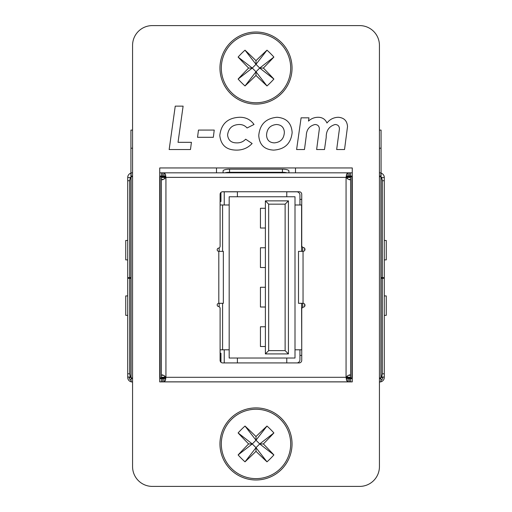 <?xml version="1.0" encoding="UTF-8"?>
<svg xmlns="http://www.w3.org/2000/svg" width="512" height="512" viewBox="0 0 512 512"><rect width="100%" height="100%" fill="white"/><g stroke="black" fill="none" stroke-linecap="round" stroke-linejoin="round"><path stroke-width="0.77" d="M132.57 466.65A19.75 19.75 0 0 0 152.32 486.4L359.68 486.4A19.75 19.75 0 0 0 379.43 466.65L379.43 45.35A19.75 19.75 0 0 0 359.68 25.6L152.32 25.6A19.75 19.75 0 0 0 132.57 45.35L132.57 466.65M159.725 381.894L352.275 381.894L352.275 167.955L159.725 167.955L159.725 381.894M169.158 149.549L175.245 106.144L183.11 106.144L178.035 142.317L191.418 142.317L190.477 149.549L169.158 149.549M197.536 137.306L198.477 130.074L214.234 130.074L213.331 137.306L197.536 137.306M239.469 117.274C245.619 117.139 250.47 119.539 254.022 124.474L247.085 127.981C244.986 125.619 242.342 124.461 239.162 124.506C232.314 124.774 228.461 128.256 227.59 134.963C228.186 140.23 231.219 142.867 236.678 142.874C240.25 142.995 243.251 141.766 245.677 139.206L252.122 143.514C247.866 147.987 242.63 150.182 236.416 150.106C226.4 150.042 220.858 145.165 219.802 135.475C221.139 123.917 227.699 117.85 239.469 117.274M258.758 135.526C259.782 124.403 265.882 118.317 277.05 117.274C286.483 118.01 291.514 123.104 292.147 132.57C290.931 143.52 284.774 149.363 273.677 150.106C264.365 149.651 259.392 144.794 258.758 135.526M276.48 124.506C270.234 125.152 266.925 128.698 266.547 135.136C266.816 140 269.376 142.579 274.227 142.874C280.627 142.33 284.006 138.778 284.358 132.224C283.987 127.366 281.363 124.794 276.48 124.506M296.602 149.549L301.101 117.83L308.966 117.83L308.493 121.101C311.181 118.611 314.349 117.338 317.99 117.274C322.259 117.274 325.254 119.187 326.963 123.014C329.85 119.347 333.613 117.44 338.253 117.274C344.032 117.702 347.123 120.813 347.514 126.592L344.531 149.549L336.666 149.549L339.43 128.928C339.373 126.106 337.933 124.634 335.13 124.506C329.088 126.259 326.112 130.554 326.208 137.395L324.493 149.549L316.634 149.549L319.373 128.768C319.187 126.048 317.722 124.627 314.982 124.506C309.299 125.933 306.394 129.779 306.259 136.038L304.461 149.549L296.602 149.549M130.925 277.645L130.925 278.298L130.925 277.645M381.075 277.645L381.075 278.298L381.075 277.645M179.283 381.843L164.032 381.843L164.032 378.605L165.414 378.227L165.414 380.512L164.032 381.843L352.275 381.843M379.43 377.958L380.922 377.958L380.922 176.717L379.43 176.717M132.57 176.717L131.078 176.717L131.078 377.958L132.57 377.958M347.354 178.842L347.354 176.717L352.275 176.717M164.646 375.827L164.646 377.958L159.725 377.958M159.725 176.717L164.646 176.717L161.402 176.717L161.402 179.392L163.411 179.392M352.275 377.958L350.598 377.958L350.598 375.206L348.832 375.206M350.598 377.197L347.354 377.197L347.354 377.958L350.598 377.958M347.354 377.197L347.354 375.827M161.402 177.472L164.646 177.472L164.646 178.842M164.646 177.472L164.646 176.717M132.57 378.605L131.078 378.605L131.078 381.843L132.57 381.843M159.725 378.605L161.402 378.605L161.402 381.843L164.032 381.843M162.714 381.843L162.714 378.605L161.402 378.605L161.402 381.843L159.725 381.843M162.714 378.605L164.032 378.605M347.968 378.605L347.968 381.843L346.586 380.512L346.586 378.227L349.286 378.605L349.286 381.843M352.275 378.605L349.286 378.605M379.43 381.843L380.922 381.843L380.922 378.605L379.43 378.605M350.598 378.605L350.598 381.843M347.968 381.843L332.717 381.843M191.206 381.843L190.17 381.894M321.83 381.894L320.794 381.843M348.582 179.392L350.598 179.392L350.598 176.717L347.354 176.717M163.168 375.206L161.402 375.206L161.402 377.958L164.646 377.958M346.586 380.512L346.074 377.338C348.352 375.123 349.862 374.413 350.598 375.206L350.598 179.469L350.118 179.699M346.061 377.446L346.061 177.222M350.598 179.392L350.598 179.469C349.869 180.256 348.365 179.552 346.074 177.363L346.586 174.163L347.968 172.826L164.032 172.826L165.414 174.163L165.933 177.338C163.648 179.546 162.138 180.256 161.402 179.469L161.402 375.206C162.131 374.419 163.635 375.117 165.926 377.312L165.939 377.446M346.074 177.363L165.933 177.363L165.933 377.312L165.414 380.512M350.131 374.976L350.598 375.206M161.402 375.206L162.035 374.976M161.869 179.693L161.402 179.392M218.81 303.315L223.347 303.315L223.347 251.354L218.81 251.354A1.619 1.619 0 0 1 218.515 248.141A1.946 1.946 0 0 0 220.102 246.234L220.102 194.336A2.592 2.592 0 0 1 222.694 191.744L299.149 191.744A2.592 2.592 0 0 1 301.741 194.336L301.741 245.574A1.946 1.946 0 0 0 303.36 247.494A1.946 1.946 0 0 1 304.973 249.574A1.946 1.946 0 0 1 303.04 251.354L298.502 251.354L298.502 303.315L303.04 303.315A1.946 1.946 0 0 1 304.973 305.101A1.946 1.946 0 0 1 303.36 307.181A1.946 1.946 0 0 0 301.741 309.094L301.741 360.333A2.592 2.592 0 0 1 299.149 362.925L222.694 362.925A2.592 2.592 0 0 1 220.102 360.333L220.102 308.442A1.946 1.946 0 0 0 218.515 306.528A1.619 1.619 0 0 1 218.81 303.315L218.81 251.354M348.832 179.469L350.598 179.469M161.402 179.469L163.168 179.469M165.414 174.163L165.414 176.448L162.714 176.064L162.714 172.826L159.725 172.826M352.275 172.826L349.286 172.826L349.286 176.064L346.586 176.448L346.586 174.163M347.968 176.064L347.968 172.826L349.286 172.826M162.714 172.826L164.032 172.826L164.032 176.064M379.43 176.064L380.922 176.064L380.922 172.826L379.43 172.826M352.275 176.064L350.598 176.064L350.598 172.826M349.286 176.064L350.598 176.064M159.725 176.064L162.714 176.064M132.57 172.826L131.078 172.826L131.078 176.064L132.57 176.064M219.2 172.826L231.507 172.826M280.493 172.826L292.8 172.826M161.402 176.064L161.402 172.826M379.43 130.106L381.075 130.106L381.075 177.478M132.57 148.205L130.925 148.205L130.925 177.478M216.506 167.955L216.506 172.826M159.725 176.186L164.781 176.186L159.725 176.186M304.64 248.307L304.64 250.509M304.64 304.16L304.64 306.362M217.235 305.312L217.235 304.563M217.235 250.112L217.235 249.357M220.102 201.53L220.947 201.53L220.947 192.429M220.947 362.246L220.947 353.261L220.102 353.261M347.219 176.186L352.275 176.186L347.219 176.186M295.494 167.955L295.494 172.826M381.075 148.205L379.43 148.205M132.57 130.106L130.925 130.106L130.925 148.205M219.174 247.885L219.174 251.354M219.174 303.315L219.174 306.784M302.694 307.424L302.694 303.315M302.694 251.354L302.694 247.251M127.712 315.354L125.741 315.354L125.741 295.917L127.712 295.917M127.712 240.454L125.741 240.454L125.741 259.891L127.712 259.891M132.57 176.365A2.592 2.592 0 0 0 131.942 176.717M131.078 177.888A2.592 2.592 0 0 0 130.95 178.406M381.05 178.406A2.592 2.592 0 0 0 380.922 177.888M380.058 176.717A2.592 2.592 0 0 0 379.43 176.365M384.288 240.454L386.259 240.454L386.259 259.891L384.288 259.891M384.288 315.354L386.259 315.354L386.259 295.917L384.288 295.917M164.646 376.013L165.658 378.054A2.592 2.592 0 0 1 164.666 376.013L164.666 375.84M347.354 178.778L347.334 178.778A2.592 2.592 0 0 0 346.272 176.685A2.592 2.592 0 0 1 347.334 178.778L347.238 178.778M346.342 378.054A2.592 2.592 0 0 0 347.334 376.013A2.592 2.592 0 0 1 346.342 378.054L347.354 376.013M131.078 238.394L131.078 222.848M131.078 332.992L131.078 317.44M380.922 222.848L380.922 238.394M130.95 376.378A2.592 2.592 0 0 0 131.078 376.896M131.802 377.958A2.592 2.592 0 0 0 132.57 378.426M379.43 378.426A2.592 2.592 0 0 0 380.198 377.958M380.922 376.896A2.592 2.592 0 0 0 381.05 376.378M380.922 317.44L380.922 332.992M165.728 176.685L164.666 178.778A2.592 2.592 0 0 1 165.728 176.685A2.592 2.592 0 0 0 164.666 178.778L164.762 178.778M127.712 278.298L129.658 278.298L129.658 373.798L130.304 377.037L127.712 377.037L127.712 177.478L130.95 177.478L130.95 277.645L129.658 277.645L129.658 180.717L127.712 180.717M384.288 180.717L382.342 180.717L382.342 277.645L381.05 277.645L381.05 177.478L384.288 177.478L384.288 377.427A4.538 4.538 0 0 1 380.922 381.811M130.304 177.478L129.658 180.717M129.658 277.645L127.712 277.645M380.288 378.605A1.293 1.293 0 0 0 381.05 377.427L381.05 278.298L384.288 278.298M384.288 377.037L381.05 377.037M381.696 377.037L382.342 373.798L382.342 278.298M131.226 381.843A4.538 4.538 0 0 0 132.25 381.965L132.57 381.965M379.43 381.965L379.75 381.965A4.538 4.538 0 0 0 380.774 381.843M382.829 377.037L382.829 377.427A3.078 3.078 0 0 1 380.922 380.275M131.078 380.275A3.078 3.078 0 0 1 129.171 377.427L129.171 377.037M127.712 377.037L127.712 377.427A4.538 4.538 0 0 0 131.078 381.811M129.658 278.298L130.95 278.298L130.95 377.037L130.304 377.037M130.95 377.037L130.95 377.427A1.293 1.293 0 0 0 131.712 378.605M130.925 173.139A4.538 4.538 0 0 0 127.712 177.478M223.085 172.826L223.085 170.944A6.477 1.766 0 0 1 229.568 169.178L282.432 169.178A6.477 1.766 0 0 1 288.915 170.944L288.915 172.826M287.066 172.826A6.477 1.766 180 0 0 282.432 172.294L229.568 172.294A6.477 1.766 180 0 0 224.934 172.826M384.288 177.478A4.538 4.538 0 0 0 381.075 173.139M382.342 180.717L381.696 177.478M384.288 277.645L382.342 277.645M237.402 191.814L222.093 191.814M299.942 204.986L299.942 195.11A3.29 3.29 0 0 0 296.646 191.814L286.778 191.814M251.514 196.755L244.25 196.755M244.211 196.755L229.178 196.755L229.178 358.035L295.002 358.035L295.002 196.755L280.211 196.755M237.402 362.925L237.402 358.035L244.211 358.035M280.211 358.035L286.778 358.035L286.778 362.925M278.566 358.035L274.528 358.035M265.382 353.92L265.382 200.87L288.422 200.87L288.422 353.92L265.382 353.92L268.672 350.63L285.126 350.63L288.422 353.92M297.197 362.925A3.29 3.29 0 0 0 299.942 359.68L299.942 349.805M224.237 362.925L224.237 349.805M224.237 204.986L224.237 191.814M272.915 196.755L262.848 196.755M261.581 196.755L259.936 196.755M286.778 191.744L286.778 196.755L237.402 196.755L237.402 191.744M295.002 222.15L295.002 216.486M229.178 349.805L222.592 349.805L222.592 303.315M220.102 349.805L222.592 349.805M222.592 251.354L222.592 204.986L220.102 204.986M222.592 204.986L229.178 204.986M295.002 204.986L301.587 204.986L301.587 251.354M301.587 303.315L301.741 349.805M301.587 349.805L295.002 349.805M285.126 350.63L285.126 204.16L268.672 204.16L268.672 350.63M285.126 204.16L288.422 200.87M265.382 200.87L268.672 204.16M265.382 247.77L260.442 247.77L260.442 267.52L265.382 267.52M265.382 208.275L260.442 208.275L260.442 228.026L265.382 228.026M265.382 326.765L260.442 326.765L260.442 346.515L265.382 346.515M265.382 287.27L260.442 287.27L260.442 307.014L265.382 307.014M301.741 355.405L299.942 355.405M299.942 199.386L301.741 199.386M230.515 42.573A36.038 36.038 0 0 0 230.515 93.542A36.038 36.038 0 0 0 281.485 93.542A36.038 36.038 0 0 0 281.485 42.573A36.038 36.038 0 0 0 230.515 42.573A36.038 36.038 0 0 1 281.485 42.573A36.038 36.038 0 0 1 281.485 93.542M231.475 92.589A34.688 34.688 0 0 0 280.525 92.589A34.688 34.688 0 0 0 280.525 43.533A34.688 34.688 0 0 0 231.475 43.533A34.688 34.688 0 0 0 231.475 92.589M263.379 68.058A58.976 5.939 -135 0 1 273.888 79.059A55.968 35.066 135 0 1 266.995 85.952A58.976 5.939 45 0 1 256 75.443A58.976 5.939 -45 0 1 245.005 85.952A55.968 35.066 -135 0 1 241.459 82.598A55.968 35.066 -135 0 1 238.112 79.059L252.275 68.058L248.621 68.058A58.976 5.939 45 0 1 238.112 57.062A55.968 35.066 -45 0 1 245.005 50.17A58.976 5.939 -135 0 1 256 60.678A58.976 5.939 135 0 1 266.995 50.17A55.968 35.066 45 0 1 270.541 53.523A55.968 35.066 45 0 1 273.888 57.062L259.725 68.058L263.379 68.058A58.976 5.939 -45 0 0 273.888 57.062M248.621 68.058A58.976 5.939 135 0 0 238.112 79.059M256 75.443L256 71.782L245.005 85.952M256 60.678L256 64.333L266.995 50.17M252.275 68.058L256 71.782L259.725 68.058L256 64.333L252.275 68.058L238.112 57.062M273.888 79.059L259.725 68.058M266.995 85.952L256 71.782M245.005 50.17L256 64.333M230.515 418.458A36.038 36.038 0 0 0 230.515 469.427A36.038 36.038 0 0 0 281.485 469.427A36.038 36.038 0 0 0 281.485 418.458A36.038 36.038 0 0 0 230.515 418.458A36.038 36.038 0 0 1 281.485 418.458A36.038 36.038 0 0 1 281.485 469.427M231.475 468.467A34.688 34.688 0 0 0 280.525 468.467A34.688 34.688 0 0 0 280.525 419.411A34.688 34.688 0 0 0 231.475 419.411A34.688 34.688 0 0 0 231.475 468.467M263.379 443.942A58.976 5.939 -135 0 1 273.888 454.938A55.968 35.066 135 0 1 266.995 461.83A58.976 5.939 45 0 1 256 451.322A58.976 5.939 -45 0 1 245.005 461.83A55.968 35.066 -135 0 1 241.459 458.477A55.968 35.066 -135 0 1 238.112 454.938L252.275 443.942L248.621 443.942A58.976 5.939 45 0 1 238.112 432.941A55.968 35.066 -45 0 1 245.005 426.048A58.976 5.939 -135 0 1 256 436.557A58.976 5.939 135 0 1 266.995 426.048A55.968 35.066 45 0 1 270.541 429.402A55.968 35.066 45 0 1 273.888 432.941L259.725 443.942L263.379 443.942A58.976 5.939 -45 0 0 273.888 432.941M248.621 443.942A58.976 5.939 135 0 0 238.112 454.938M256 451.322L256 447.667L245.005 461.83M256 436.557L256 440.218L266.995 426.048M252.275 443.942L256 447.667L259.725 443.942L256 440.218L252.275 443.942L238.112 432.941M273.888 454.938L259.725 443.942M266.995 461.83L256 447.667M245.005 426.048L256 440.218M351.891 176.717L351.891 377.958M160.109 377.958L160.109 176.717M347.354 177.472L350.598 177.472M350.598 375.283L348.589 375.283M161.402 375.283L163.418 375.283M164.646 377.197L161.402 377.197M165.926 377.312L346.074 377.312M165.939 177.338L165.939 377.312M303.04 251.354L303.04 303.315M382.342 373.798L384.288 373.798M127.712 373.798L129.658 373.798M229.568 169.178L229.568 172.294M282.432 172.294L282.432 169.178M130.95 377.427L129.171 377.427M381.05 377.427L382.829 377.427"/></g></svg>

